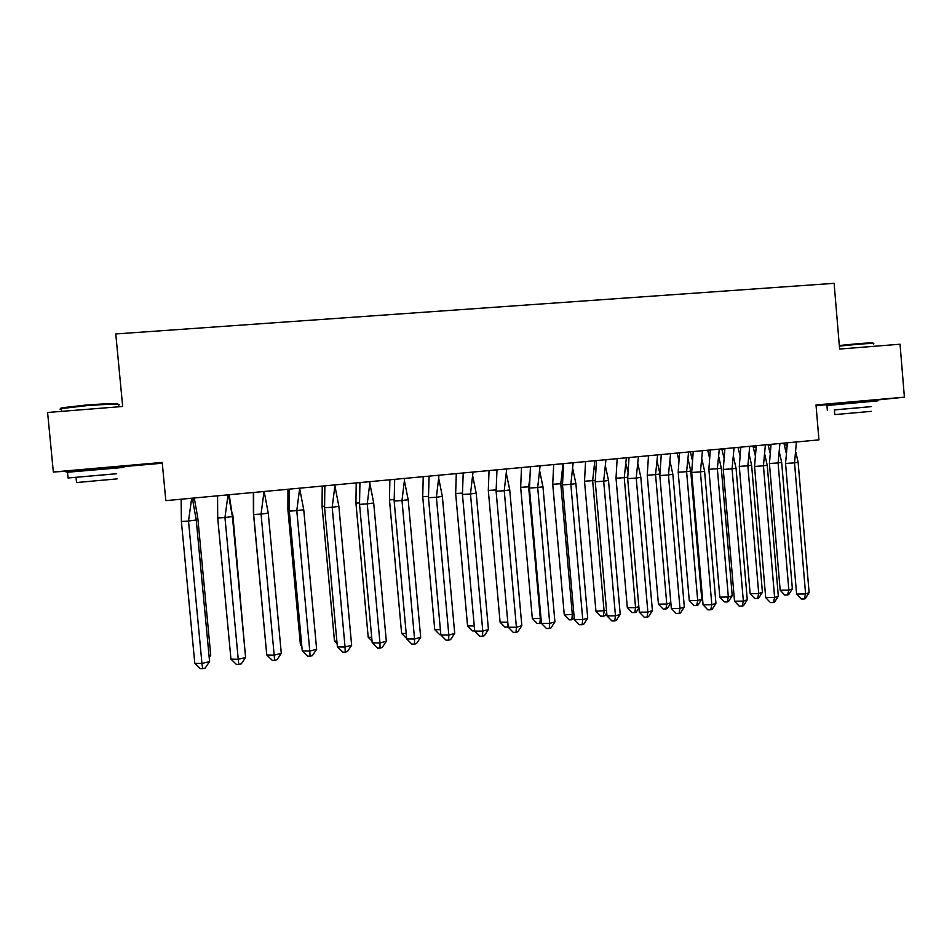 <?xml version="1.0" encoding="UTF-8"?>
<svg xmlns="http://www.w3.org/2000/svg" width="952" height="952" viewBox="0 0 952 952"><rect width="100%" height="100%" fill="white"/><g stroke="black" fill="none" stroke-linecap="round" stroke-linejoin="round"><path stroke-width="1.43" d="M80.384 470.098L111.075 467.408M838.343 403.446L866.011 400.935M866.034 401.125L904.4 397.174L816.007 404.945L818.946 439.872L165.826 500.633L162.209 462.434L53.336 472.002L80.42 470.407M53.336 472.002L47.6 412.49L122.677 406.48L115.775 333.95L834.119 283.327L839.604 349.051L900.033 344.219L904.4 397.174M816.066 405.647L838.367 403.684M111.098 467.706L162.28 463.207M787.411 442.799L785.555 463.469L794.527 462.85L796.419 441.966M783.901 443.132L786.162 452.866M798.121 462.255L809.117 592.62L805.594 593.965L804.226 598.975L801.227 598.998L796.598 594.06L805.594 593.965L794.527 462.85L798.121 462.255L795.836 452.236M796.598 594.06L785.555 463.469M809.117 592.62L805.404 598.51L804.226 598.975M770.025 452.926L768.05 444.608M779.379 452.319L781.663 462.339L778.082 462.91L779.914 443.501M769.43 463.517L778.082 462.91L788.851 590.109L787.578 594.988L788.756 594.548L792.361 588.824L788.851 590.109L780.176 590.216L769.43 463.517L771.061 444.322M792.361 588.824L781.663 462.339M780.176 590.216L784.686 595.012L787.578 594.988M839.307 345.517L858.656 343.613C870.092 342.744 874.793 342.708 872.746 343.505M873.424 344.065C875.519 343.255 870.711 343.291 858.99 344.184L839.355 346.112M871.032 406.659L834.416 409.943M877.803 400.875L826.931 405.493M871.425 411.335L834.809 414.608L834.404 409.895L871.032 406.635M61.38 408.634C60.154 408.444 60.511 408.146 62.439 407.73L86.561 405.005C108.469 403.446 118.976 403.231 118.084 404.362M118.381 405.124C124.057 403.791 106.695 404.041 86.549 405.671L61.38 408.563C59.536 409.003 59.559 409.289 61.463 409.443M116.644 473.739L68.056 477.987L116.644 473.703M123.927 467.408L67.509 472.24C65.64 472.442 65.64 472.478 67.521 472.347M117.132 478.88L76.541 482.545L76.029 477.285M756.304 445.691L754.543 466.444L763.433 465.837L765.384 444.846M752.984 446L755.15 455.199M767.229 465.23L778.331 596.154L774.619 597.535L773.345 602.557L770.382 602.568L765.694 597.606L774.619 597.535L763.433 465.837L767.229 465.23L764.825 454.568M765.694 597.606L754.543 466.444M778.331 596.154L774.595 602.08L773.345 602.557M724.912 448.618L723.258 469.443L732.064 468.848L734.063 447.761M721.806 448.904L723.853 457.543M736.051 468.217L747.272 599.736L743.357 601.128L742.191 606.162L739.252 606.174L734.527 601.2L743.357 601.128L732.064 468.848L736.051 468.217L733.528 456.912M734.527 601.2L723.258 469.443M747.272 599.736L743.5 605.686L742.191 606.162M693.234 451.557L691.688 472.478L700.398 471.894L702.469 450.701M690.343 451.831L692.271 459.887M704.599 471.24L715.94 603.33L711.822 604.77L710.751 609.804L707.836 609.816L703.076 604.817L711.822 604.77L700.398 471.894L704.599 471.24L701.957 459.257M703.076 604.817L691.688 472.478M715.94 603.33L712.132 609.316L710.751 609.804M661.271 454.532L659.819 475.536L668.447 474.965L670.589 453.676M672.85 474.286L684.321 606.971L679.99 608.435L679.026 613.481L676.146 613.481L671.338 608.471L679.99 608.435L668.447 474.965L672.85 474.286L670.089 461.625M671.338 608.471L659.819 475.536M684.321 606.971L680.478 612.981L679.026 613.481M629.022 457.531L627.677 478.618L636.21 478.059L638.411 456.662M640.827 477.357L652.406 610.648L647.872 612.136L647.015 617.193L644.171 617.193L639.316 612.148L647.872 612.136L636.21 478.059L640.827 477.357L637.947 463.993M639.316 612.148L627.677 478.618M652.406 610.648L648.526 616.682L647.015 617.193M739.871 455.199L738.002 447.392M749.224 454.592L751.616 465.219L747.844 465.814L749.736 446.31M739.288 466.397L747.844 465.814L758.732 593.56L757.542 598.439L758.78 597.987L762.421 592.239L758.732 593.56L750.14 593.643L739.288 466.397L740.823 447.131M762.421 592.239L751.616 465.219M750.14 593.643L754.686 598.463L757.542 598.439M709.442 457.495L707.681 450.213M718.808 456.877L721.307 468.122L717.356 468.729L719.296 449.142M708.871 469.312L717.356 468.729L728.339 597.023L727.257 601.926L728.554 601.462L732.231 595.69L728.339 597.023L719.831 597.106L708.871 469.312L710.311 449.975M732.231 595.69L721.307 468.122M719.831 597.106L724.424 601.938L727.257 601.926M678.752 459.792L677.11 453.057M688.129 459.161L690.736 471.05L686.594 471.68L688.593 451.998M678.193 472.252L686.594 471.68L697.697 600.533L696.709 605.436L698.066 604.972L701.767 599.165L697.697 600.533L689.272 600.593L678.193 472.252L679.538 452.843M701.767 599.165L690.736 471.05M689.272 600.593L693.901 605.448L696.709 605.436M657.178 461.47L659.819 473.513M657.606 454.877L655.559 474.655L659.819 474.013M670.839 602.747L666.769 604.068L658.427 604.115L647.241 475.215L648.49 455.722M670.862 602.961L667.304 608.506L665.876 608.982L666.769 604.068L655.559 474.655L647.241 475.215M658.427 604.115L663.104 608.994L665.876 608.982M625.952 463.791L627.773 471.407M626.356 457.781L624.238 477.654L627.654 477.154M638.828 606.602L635.579 607.638L627.32 607.673L616.015 478.202L617.17 458.638M638.947 607.935L636.281 612.077L634.782 612.553L635.579 607.638L624.238 477.654L616.015 478.202M627.32 607.673L632.033 612.564L634.782 612.553M596.464 460.566L595.238 481.736L603.675 481.177L605.936 459.685M608.506 480.462L620.216 614.349L615.468 615.861L614.706 620.93L611.886 620.93L606.995 615.873L615.468 615.861L603.675 481.177L608.506 480.462L605.508 466.385M606.995 615.873L595.238 481.736M620.216 614.349L616.301 620.418L614.706 620.93M594.453 466.123L595.512 470.3M594.822 460.72L592.656 480.677L595.202 480.308M606.519 610.482L595.94 611.255L584.516 481.224L585.563 461.577M606.733 612.945L604.972 615.67L603.413 616.17L604.103 611.232L592.656 480.677L584.516 481.224M595.94 611.255L600.7 616.17L603.413 616.17M563.608 463.624L562.489 484.877L570.831 484.33L573.163 462.731M575.889 483.592L587.717 618.086L582.755 619.633L582.112 624.714L579.316 624.702L574.377 619.621L582.755 619.633L570.831 484.33L575.889 483.592L572.759 468.777M574.377 619.621L562.489 484.877M587.717 618.086L583.766 624.191L582.112 624.714M562.68 468.467L562.989 469.633M563.013 463.672L560.776 483.735L562.453 483.497M573.913 614.397L564.274 614.873L552.731 484.27L553.683 464.54M574.235 618.003L571.759 619.8L572.354 614.861L560.776 483.735L552.731 484.27M564.274 614.873L569.07 619.8L571.759 619.8M530.454 466.706L529.443 488.055L537.69 487.519L540.093 465.814M542.961 486.758L554.921 621.858L549.732 623.429L549.209 628.522L546.448 628.51L541.462 623.405L549.732 623.429L537.69 487.519L542.961 486.758L539.725 471.192M541.462 623.405L529.443 488.055M554.921 621.858L550.934 627.987L549.209 628.522M529.383 481.569L528.622 486.817L529.407 486.71M541.01 618.324L532.323 618.526L520.661 487.341L521.517 467.539M541.426 623.001L539.832 623.477L540.308 618.526L528.622 486.817L520.661 487.341M532.323 618.526L537.166 623.465L539.832 623.477M496.992 469.824L496.099 491.256L504.239 490.732L506.714 468.919M509.736 489.947L521.827 625.666L516.412 627.273L515.996 632.366L513.271 632.354L508.237 627.225L516.412 627.273L504.239 490.732L509.736 489.947L506.381 473.62M508.237 627.225L496.099 491.256M521.827 625.666L517.805 631.831L515.996 632.366M507.785 622.227L500.097 622.203L488.305 490.435L489.054 470.562M488.305 490.435L496.04 489.935M508.213 626.999L504.976 627.166L500.097 622.203M507.892 623.405L507.606 627.178M463.207 472.965L462.434 494.481L470.478 493.969L473.013 472.049M476.202 493.16L488.424 629.51L482.783 631.14L482.485 636.257L479.796 636.233L474.703 631.081L482.783 631.14L470.478 493.969L476.202 493.16L472.727 476.071M474.703 631.081L462.434 494.481M488.424 629.51L484.366 635.698L482.485 636.257M474.239 625.952L467.563 625.916L455.663 493.564L456.294 473.608M455.663 493.564L462.375 493.124M467.563 625.916L472.501 630.902L474.691 630.914M429.114 476.131L428.459 497.741L436.397 497.242L439.003 475.215M442.359 496.408L454.711 633.389L448.832 635.055L448.654 640.172L446 640.149L440.859 634.984L448.832 635.055L436.397 497.242L442.359 496.408L438.753 478.523M440.859 634.984L428.459 497.741M454.711 633.389L450.605 639.613L448.654 640.172M440.383 629.7L434.755 629.665L422.724 496.718L423.235 476.678M422.724 496.718L428.376 496.361M434.755 629.665L439.729 634.675L440.835 634.687M394.687 479.332L394.152 501.038L401.994 500.55L404.671 478.404M408.182 499.693L420.677 637.304L414.56 638.994L414.501 644.135L411.883 644.099L406.694 638.911L414.56 638.994L401.994 500.55L408.182 499.693L404.469 481.01M406.694 638.911L394.152 501.038M420.677 637.304L416.536 643.552L414.501 644.135M406.207 633.485L401.625 633.449L389.475 499.907L389.88 479.784M389.475 499.907L394.068 499.61M401.625 633.449L406.659 638.471M359.939 482.569L359.535 504.358L367.258 503.882L370.019 481.629M373.696 503.001L386.322 641.255L379.967 642.981L380.026 648.122L377.444 648.086L372.208 642.874L379.967 642.981L367.258 503.882L373.696 503.001L369.864 483.509M372.208 642.874L359.535 504.358M386.322 641.255L382.145 647.538L380.026 648.122M371.708 637.304L368.21 637.269L355.929 503.12L356.215 482.914M355.929 503.12L359.44 502.894M368.21 637.269L372.053 641.089M324.858 485.829L324.584 507.713L332.188 507.249L335.021 484.889M338.876 506.345L351.645 645.242L345.052 647.003L345.231 652.156L342.684 652.108L337.401 646.884L345.052 647.003L332.188 507.249L338.876 506.345L334.937 486.02M337.401 646.884L324.584 507.713M351.645 645.242L347.432 651.561L345.231 652.156M336.877 641.148L334.485 641.112L322.062 506.357L322.24 486.079M322.062 506.357L324.477 506.214M334.485 641.112L337.103 643.719M289.444 489.126L289.301 511.105L296.786 510.653L299.701 488.174M303.736 509.713L316.635 649.264L309.793 651.073L310.102 656.226L307.591 656.178L302.26 650.918L309.793 651.073L296.786 510.653L303.736 509.713L299.666 488.566M302.26 650.918L289.301 511.105M316.635 649.264L312.387 655.619L310.102 656.226M301.713 645.028L300.439 645.004L287.897 509.629L287.956 489.268M287.897 509.629L289.17 509.558M300.439 645.004L301.832 646.372M253.684 492.458L253.672 514.52L261.05 514.08L264.037 491.494M268.25 513.128L281.292 653.334L274.188 655.166L274.628 660.343L272.165 660.271L266.774 655L274.188 655.166L261.05 514.08L268.25 513.128L264.168 491.482M266.774 655L253.672 514.52M281.292 653.334L276.996 659.712L274.628 660.343M266.203 648.931L253.41 512.938L253.351 492.481M217.58 495.813L217.699 517.971L224.958 517.543L228.028 494.838M232.419 516.567L245.604 657.439L238.25 659.308L238.821 664.484L236.393 664.425L230.955 659.129L238.25 659.308L224.958 517.543L232.419 516.567L228.42 494.802M230.955 659.129L217.699 517.971M245.604 657.439L241.272 663.853L238.821 664.484M229.206 494.731L232.264 514.972M245.045 651.406L232.835 514.901M245.104 652.001L245.604 651.263M181.13 499.205L181.392 521.458L188.52 521.042L191.673 498.229M196.243 520.03L209.583 661.581L201.955 663.484L202.669 668.673L200.277 668.601L194.779 663.282L201.955 663.484L188.52 521.042L196.243 520.03L192.34 498.158M194.779 663.282L181.392 521.458M209.583 661.581L205.204 668.03L202.669 668.673M194.279 497.979L197.826 518.257L196.112 518.483M193.315 498.075L193.018 500.823M209.023 655.666L210.737 655.25L197.826 518.257M209.202 657.511L210.737 655.25M784.281 445.036L787.09 445.072M770.894 445.572L768.24 445.548M866.082 401.78L866.011 400.816M838.414 404.291L838.343 403.339M827.359 410.526L826.931 405.409M80.48 471.014L80.373 469.955M61.642 411.371L61.38 408.563M68.056 477.987L67.509 472.24M62.439 407.73L61.832 408.467M753.234 447.202L756.09 447.262M721.902 449.38L724.793 449.463M692.354 451.641L693.223 451.688M740.739 447.726L738.05 447.666"/></g></svg>
